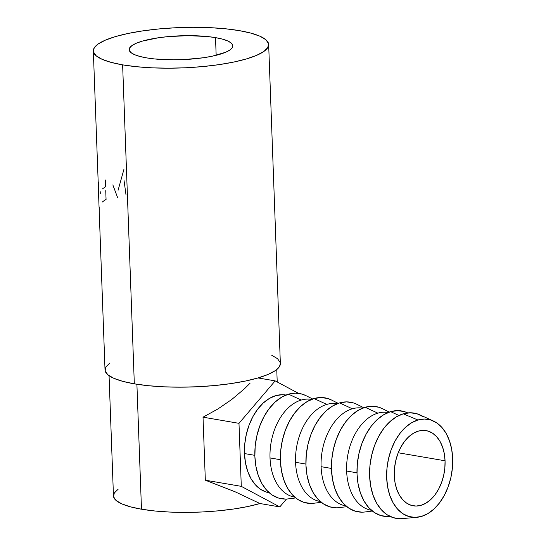 <?xml version="1.0" encoding="UTF-8"?>
<svg xmlns="http://www.w3.org/2000/svg" width="546" height="546" viewBox="0 0 546 546"><rect width="100%" height="100%" fill="white"/><g stroke="black" fill="none" stroke-linecap="round" stroke-linejoin="round"><path stroke-width="0.82" d="M394.301 475.662A38.138 24.945 -80.3 0 1 426.112 430.623A38.138 24.945 -80.3 0 1 445.058 460.783L398.211 452.77L445.058 460.783L444.301 453.685L442.601 447.154L440.021 441.427L436.663 436.732L432.644 433.244L428.132 431.108L423.293 430.391L418.318 431.128L413.39 433.292L408.708 436.8L404.45 441.516L400.771 447.256L397.822 453.801L395.707 460.899L394.519 468.284L394.301 475.662L395.051 482.753L396.751 489.291L399.331 495.01L402.695 499.706L406.709 503.194L411.22 505.337L416.059 506.053L421.034 505.309L425.962 503.146L430.644 499.645L434.909 494.929L438.588 489.189L441.537 482.644L443.645 475.539L444.833 468.161L445.058 460.783A38.138 24.945 -80.3 0 1 413.247 505.814A38.138 24.945 -80.3 0 1 394.301 475.662M433.333 420.98L419.874 414.864A53.399 34.924 99.7 0 0 403.262 413.813L417.908 420.004A49.584 32.432 -80.3 0 1 433.333 420.98A49.584 32.432 -80.3 0 1 452.149 470.277A49.584 32.432 -80.3 0 1 421.444 516.441A49.584 32.432 -80.3 0 1 416.851 517.315A49.584 32.432 -80.3 0 1 386.643 474.515A49.584 32.432 -80.3 0 1 417.908 420.004L403.262 413.813L410.23 412.776L417.007 413.779L423.321 416.775M387.489 516.543L380.719 515.54L374.399 512.544L368.775 507.664L364.073 501.092L360.456 493.072L358.08 483.927L357.023 473.996L357.337 463.663L359.002 453.33L361.957 443.393L366.086 434.227L371.232 426.194L377.197 419.594L383.756 414.68L390.649 411.657L398.942 415.472L390.649 411.657L397.618 410.619L404.395 411.623L407.712 412.919A53.399 34.924 99.7 0 0 390.649 411.657A53.399 34.924 99.7 0 0 356.975 470.727A53.399 34.924 99.7 0 0 390.008 516.4M346.635 471.041A49.584 32.432 99.7 0 0 371.266 510.244L371.417 510.271A49.584 32.432 -80.3 0 1 346.635 471.041A49.584 32.432 -80.3 0 1 377.859 413.151A49.584 32.432 -80.3 0 1 388.138 412.523L387.988 412.496A49.584 32.432 99.7 0 0 377.859 413.151L365.117 407.282L377.859 413.151A49.584 32.432 99.7 0 0 346.635 471.041L356.988 472.816L346.635 471.041M389.271 412.1L382.562 408.736A53.399 34.924 99.7 0 0 365.117 407.282A53.399 34.924 99.7 0 0 331.436 466.673A53.399 34.924 99.7 0 0 364.899 511.984L372.345 511.042M321.096 466.673A49.584 32.432 99.7 0 0 345.727 505.876L345.877 505.903A49.584 32.432 -80.3 0 1 321.096 466.673A49.584 32.432 -80.3 0 1 352.327 408.783A49.584 32.432 -80.3 0 1 362.599 408.155L362.455 408.128A49.584 32.432 99.7 0 0 352.327 408.783L339.578 402.914L352.327 408.783A49.584 32.432 99.7 0 0 321.096 466.673L331.456 468.441L321.096 466.673M363.732 407.732L357.023 404.368A53.399 34.924 99.7 0 0 339.578 402.914L346.546 401.883L353.317 402.88L357.173 404.443M295.563 462.305A49.584 32.432 99.7 0 0 320.195 501.508L320.345 501.528A49.584 32.432 -80.3 0 1 295.563 462.305A49.584 32.432 -80.3 0 1 326.788 404.415A49.584 32.432 -80.3 0 1 337.066 403.781L336.916 403.76A49.584 32.432 99.7 0 0 326.788 404.415L314.039 398.546L326.788 404.415A49.584 32.432 99.7 0 0 295.563 462.305L305.917 464.073L295.563 462.305M338.192 403.358L331.49 400A53.399 34.924 99.7 0 0 314.039 398.546L321.007 397.515L327.784 398.512L331.634 400.075M270.024 457.937A49.584 32.432 99.7 0 0 294.656 497.14L294.806 497.16A49.584 32.432 -80.3 0 1 270.024 457.937A49.584 32.432 -80.3 0 1 301.249 400.047A49.584 32.432 -80.3 0 1 311.527 399.413L311.377 399.385A49.584 32.432 99.7 0 0 301.249 400.047L288.5 394.178L301.249 400.047A49.584 32.432 99.7 0 0 270.024 457.937L280.378 459.705L270.024 457.937M312.66 398.99L305.951 395.632A53.399 34.924 99.7 0 0 288.5 394.178L295.468 393.14L302.245 394.144L306.101 395.707M244.485 453.562A49.584 32.432 99.7 0 0 269.117 492.765L266.489 492.144L260.619 489.359L255.398 484.828L251.03 478.726L247.672 471.28L245.468 462.79L244.485 453.562L254.839 455.337L244.485 453.562L244.779 443.973L246.321 434.377L249.065 425.15L252.9 416.639L257.678 409.172L263.22 403.044L269.308 398.491L275.71 395.673L282.18 394.717L285.838 395.017A49.584 32.432 99.7 0 0 244.485 453.562M215.513 37.626A51.87 11.951 177.9 0 1 232.835 45.844A51.87 11.951 177.9 0 1 202.389 57.89A51.87 11.951 177.9 0 1 146.478 57.862L154.689 58.961L173.785 59.835L183.941 59.582L203.522 57.733L212.196 56.211L225.662 52.259L229.941 49.986L232.33 47.625L232.753 45.27L231.183 43.011L227.689 40.93L222.393 39.114L215.513 37.626L207.303 36.534L188.206 35.654L168.011 36.623L158.47 37.763L142.315 41.127L136.329 43.23L132.057 45.502L129.661 47.864L129.238 50.218L130.808 52.484L134.309 54.559L139.599 56.381L146.478 57.862A51.87 11.951 177.9 0 1 129.156 49.645A51.87 11.951 177.9 0 1 159.609 37.599A51.87 11.951 177.9 0 1 215.513 37.626L216.161 55.31L215.513 37.626M122.625 64.858A87.729 20.202 177.9 0 1 93.332 50.962A87.729 20.202 177.9 0 1 144.82 30.583A87.729 20.202 177.9 0 1 239.366 30.637L251.01 33.149L259.957 36.22L265.875 39.735L268.523 43.557L267.813 47.543L263.766 51.536L256.538 55.385L246.41 58.934L233.763 62.06L219.089 64.633L202.955 66.557L185.974 67.759L168.803 68.189L152.095 67.834L136.507 66.714L122.625 64.858L110.981 62.346L102.034 59.275L96.123 55.753L93.468 51.931L94.178 47.946L98.225 43.953L105.453 40.111L115.588 36.555L128.228 33.429L142.902 30.856L159.036 28.931L176.017 27.73L193.188 27.3L209.896 27.655L225.484 28.781L239.366 30.637A87.729 20.202 177.9 0 1 268.659 44.533A87.729 20.202 177.9 0 1 217.171 64.906A87.729 20.202 177.9 0 1 122.625 64.858L134.323 383.838L122.625 64.858M99.167 210.176L105.023 369.942A87.729 20.202 -2.1 0 0 134.323 383.838A87.729 20.202 -2.1 0 0 228.87 383.893A87.729 20.202 -2.1 0 0 280.357 363.513L268.659 44.533M93.332 50.962L98.335 186.063M99.119 207.535L99.201 210.292M99.065 207.296L98.335 187.476M118.148 489.216L114.271 493.031L113.595 496.846L116.134 500.498L121.792 503.862L130.351 506.804L141.482 509.206L136.903 384.261L141.482 509.206A83.913 19.328 -2.1 0 0 259.964 503.521L247.788 506.531L233.756 508.995L218.318 510.831L202.075 511.984L185.654 512.394L169.676 512.059L154.764 510.981L141.482 509.206A83.913 19.328 -2.1 0 1 113.459 495.911L109.057 375.696M250.048 383.231L244.362 388.854L250.048 383.231M231.729 399.495L244.362 388.854L231.729 399.495L217.793 409.043L231.729 399.495M203.023 417.178L217.793 409.043L203.023 417.178L238.984 423.334L241.291 486.35L279.791 506.913L286.5 499.037L279.791 506.913L259.882 503.508L235.114 491.782L205.33 480.2L203.023 417.178L205.33 480.2L241.291 486.35L205.33 480.2L235.114 491.782L259.882 503.508L279.791 506.913L241.291 486.35L238.984 423.334L203.023 417.178M109.923 362.94L105.876 366.932L105.166 370.918L107.815 374.74L113.732 378.255L122.679 381.326L134.323 383.838L148.205 385.694L163.793 386.821L180.501 387.175L197.672 386.739L214.653 385.537L230.787 383.613L245.461 381.04L258.101 377.921L268.236 374.365L275.464 370.522L279.511 366.53L280.357 363.445M280.221 362.544L277.566 358.715L271.655 355.2M98.321 186.363L98.662 190.65L98.635 182.071M100.3 193.427L100.205 191.653M99.331 209.841L99.236 207.173M102.389 188.971A87.729 20.202 177.9 0 1 105.603 186.814L105.351 180.003M102.395 201.993A87.729 20.202 177.9 0 1 106.067 199.467L105.74 190.656M117.486 197.277L112.838 184.889M118.059 190.336L124.003 169.103M125.996 194.792L123.962 179.955M258.026 377.941L275.17 380.876L238.984 423.334L275.17 380.876L258.026 377.941M298.491 393.332L275.17 380.876L298.491 393.332M285.34 499.064L278.569 498.068L272.249 495.065L266.625 490.185L261.923 483.613L258.306 475.6L255.931 466.455L254.873 456.524L255.187 446.191L256.852 435.858L259.807 425.914L263.936 416.755L269.082 408.715L275.048 402.115L281.606 397.208L288.5 394.178A53.399 34.924 99.7 0 0 254.825 453.569A53.399 34.924 99.7 0 0 288.288 498.873L295.727 497.938M310.879 503.432L304.108 502.436L297.788 499.44L292.165 494.56L287.455 487.981L283.845 479.968L281.47 470.823L280.412 460.892L280.726 450.559L282.391 440.226L285.346 430.282L289.476 421.123L294.622 413.083L300.587 406.483L307.145 401.576L314.039 398.546A53.399 34.924 99.7 0 0 280.364 457.937A53.399 34.924 99.7 0 0 313.827 503.248L321.266 502.306M336.418 507.807L329.641 506.804L323.328 503.808L317.704 498.928L312.995 492.356L309.384 484.336L307.002 475.191L305.951 465.26L306.258 454.927L307.924 444.594L310.879 434.657L315.008 425.491L320.161 417.451L326.126 410.851L332.685 405.944L339.578 402.914A53.399 34.924 99.7 0 0 305.897 462.305A53.399 34.924 99.7 0 0 339.359 507.616L346.806 506.674M361.957 512.175L355.18 511.172L348.86 508.176L343.243 503.296L338.534 496.723L334.923 488.704L332.541 479.559L331.49 469.628L331.797 459.295L333.463 448.962L336.418 439.025L340.547 429.859L345.693 421.819L351.665 415.226L358.217 410.312L365.117 407.282L372.085 406.251L378.856 407.255L382.712 408.811M400.102 518.7L393.332 517.697L387.012 514.701L381.388 509.821L376.679 503.248L373.068 495.236L370.693 486.083L369.635 476.153L369.949 465.82L371.614 455.487L374.563 445.55L378.699 436.384L383.845 428.351L389.81 421.751L396.369 416.844L403.262 413.813A53.399 34.924 99.7 0 0 369.587 472.522A53.399 34.924 99.7 0 0 402.122 518.611L416.851 517.315M421.444 516.441L414.974 517.396L408.688 516.468L402.818 513.684L397.597 509.152L393.229 503.05L389.871 495.611L387.66 487.114L386.684 477.893L386.971 468.297L388.52 458.701L391.264 449.474L395.099 440.963L399.877 433.504L405.419 427.375L411.507 422.816L417.908 420.004L424.378 419.041L430.671 419.97L436.534 422.754L441.755 427.286L446.13 433.387L449.481 440.834L451.692 449.331L452.668 458.551L452.381 468.14L450.839 477.736L448.095 486.971L444.26 495.475L439.475 502.941L433.933 509.07L427.846 513.629L421.444 516.441M276.761 369.546L277.218 381.968"/></g></svg>
